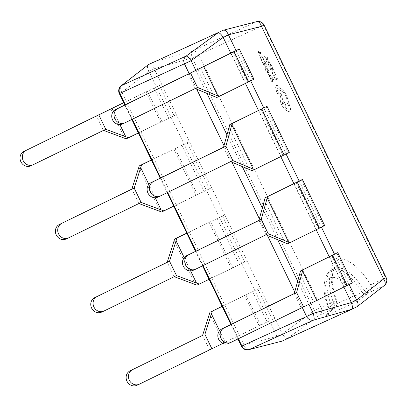 <?xml version="1.0" encoding="UTF-8"?>
<svg xmlns="http://www.w3.org/2000/svg" width="407" height="407" viewBox="0 0 407 407"><rect width="100%" height="100%" fill="white"/><g stroke="black" fill="none" stroke-linecap="round" stroke-linejoin="round"><path stroke-width="0.31" stroke-dasharray="2.04 1.53" d="M282.127 341.086L287.398 338.512L319.409 315.201L334.406 308.353A6.4 5.866 65.5 0 0 336.019 300.554A6.4 1.628 160.5 0 1 336.782 300.997A6.4 1.628 160.5 0 1 333.73 303.647A43.193 17.221 64 0 1 334.9 268.35A43.193 17.221 64 0 1 335.063 268.274A43.193 17.221 64 0 1 363.929 289.865L361.558 291.57C358.725 294.286 356.278 295.691 354.207 295.777A6.4 5.866 -114.5 0 1 352.589 303.576C356.003 301.862 360.724 298.769 366.748 294.297L369.083 292.526A6.4 2.783 52.8 0 1 363.929 289.865A6.4 1.511 -32.1 0 0 370.696 284.727A49.588 19.775 -116 0 0 337.551 259.941A49.588 19.775 -116 0 0 336.019 300.554L321.021 307.397L198.901 54.777L263.568 25.259L385.694 277.879L370.696 284.727A6.4 5.866 -114.5 0 1 369.083 292.526L384.076 285.683L357.092 306.7M260.312 52.045L260.704 52.854L259.422 56.166L259.02 55.327L259.391 54.472L258.211 52.03L257.28 51.73L256.873 50.895L260.338 52.035L260.729 52.844L259.447 56.151L259.045 55.316L259.417 54.457L258.236 52.02L257.305 51.714L256.898 50.88L260.338 52.035M262.688 62.24L263.848 64.637L264.642 64.275L263.629 62.179L263.899 62.057L264.911 64.148L265.664 63.807L264.575 61.543L264.845 61.421L266.305 64.438L263.945 65.517L262.418 62.363L262.713 62.23L263.848 64.637M266.376 66.295L265.567 68.172L267.557 68.732L267.954 69.551L265.476 68.681L265.685 70.401L265.171 70.06L264.988 68.32L266.01 65.537L266.407 66.285L265.659 68.02M268.182 73.362L267.877 73.504L267.226 72.41L266.911 70.492L268.706 72.197L267.913 70.284L268.198 70.152L269.18 72.329L269.047 72.965L268.676 72.878L267.241 71.261L268.208 73.352L267.877 73.504M267.903 73.489L266.799 71.118L266.936 70.482L267.333 70.599L268.732 72.181L267.938 70.269L268.223 70.136L269.205 72.314L269.047 72.965L268.02 72.075M271.291 76.76L271.006 76.892L270.548 75.427L269.724 74.766L270.375 77.681L269.841 77.483L268.915 75.137L268.651 75.259L268.299 74.522L269.383 74.028L270.752 75.249L271.321 76.75L271.031 76.877L270.574 75.412L269.749 74.756L270.401 77.666L269.866 77.472L268.941 75.127L268.676 75.244L268.325 74.512L269.409 74.018L270.777 75.234L271.321 76.75M268.396 65.273L267.628 62.846L268.081 61.564L269.348 62.062L271.535 65.807L269.175 66.885L267.653 62.836L268.106 61.549L269.373 62.052L271.566 65.792L269.205 66.87L268.422 65.262M274.308 76.816L275.432 79.151L277.528 78.195L277.889 78.953L275.529 80.026L274.038 76.938L274.333 76.806L275.432 79.151M271.896 72.268L272.191 72.136L273.738 75.112L274.689 75.381L275.101 74.44L273.789 71.408L274.104 71.261L275.564 74.919L275.056 76.18L273.84 75.819L272.548 73.952L271.896 72.268L272.191 72.136M272.217 72.125L273.769 75.097L274.72 75.366L275.132 74.425L273.814 71.393L274.13 71.25L275.59 74.903L275.081 76.17L273.865 75.809L271.927 72.258M269.978 67.867L271.138 70.263L271.932 69.902L270.92 67.806L271.189 67.684L272.202 69.775L272.96 69.429L271.866 67.17L272.135 67.048L273.596 70.065L271.235 71.144L269.709 67.989L270.009 67.857L271.138 70.263M267.608 57.672L267.994 58.481L266.712 61.793L266.31 60.953L266.682 60.099L265.506 57.657L264.57 57.356L264.163 56.517L267.633 57.662L268.025 58.471L266.738 61.778L266.336 60.943L266.707 60.083L265.532 57.646L264.596 57.341L264.194 56.507L267.633 57.662M270.533 78.465L271.688 80.861L272.481 80.494L271.469 78.403L271.739 78.276L272.751 80.372L273.509 80.026L272.415 77.768L272.685 77.645L274.145 80.662L271.784 81.736L270.263 78.587L270.558 78.454L271.688 80.861M261.106 59.646L260.338 57.219L260.79 55.937L262.052 56.436L264.245 60.18L261.884 61.259L260.363 57.209L260.816 55.922L262.083 56.425L264.27 60.17L261.91 61.243L261.131 59.636M280.637 88.589L283.053 90.232L286.66 95.497L290.578 109.061L289.611 111.894L286.935 110.979L284.518 108.013C283.476 107.667 282.458 106.522 281.466 104.579C280.337 101.999 280.225 100.356 281.13 99.649L279.721 93.172L281.237 94.058L282.758 100.178L284.839 103.037C285.709 104.97 285.973 106.446 285.622 107.458C286.681 108.883 287.601 109.478 288.375 109.254L288.395 109.244C289.28 108.547 289.168 106.899 288.039 104.324L286.721 102.228C287.271 100.824 286.91 98.723 285.638 95.915C283.938 92.689 282.3 91.066 280.718 91.041L280.555 90.705C279.528 88.762 278.566 87.881 277.676 88.054L277.666 88.065C276.994 88.548 277.04 89.744 277.818 91.651L278.861 93.768L278.963 95.299L277.859 94.327L276.674 91.87L275.595 87.734L276.445 85.465C277.63 85.18 279.029 86.218 280.637 88.589L283.079 90.217L286.691 95.482L290.603 109.051L289.611 111.894L286.96 110.963L284.544 108.003C283.501 107.657 282.483 106.512 281.491 104.568C280.362 101.989 280.25 100.346 281.156 99.634L279.746 93.162L281.262 94.048L282.784 100.163L284.864 103.027C285.739 104.96 285.999 106.43 285.648 107.448C286.711 108.867 287.627 109.468 288.4 109.239L288.421 109.234C289.306 108.532 289.194 106.888 288.064 104.309L286.747 102.218C287.301 100.814 286.935 98.708 285.663 95.899C283.964 92.674 282.326 91.051 280.744 91.026L280.586 90.695C279.553 88.751 278.592 87.866 277.706 88.044L277.691 88.049C277.019 88.533 277.065 89.733 277.844 91.641L278.887 93.758L278.993 95.284L277.889 94.317L276.699 91.86L275.62 87.724L276.47 85.455C277.66 85.165 279.054 86.208 280.662 88.573M329.238 256.797L343.798 286.92L346.606 285.653L313.578 301.913A92.781 0.89 154.2 0 1 301.256 307.946L231.084 342.307M321.444 227.198L287.444 243.818M195.716 269.149L265.974 234.824M299.084 180.942L321.362 227.025L324.659 225.549M286.075 154.039L252.075 170.66M160.348 195.991L230.606 161.66M263.716 107.784L285.994 153.866L289.296 152.391M250.712 80.881L216.712 97.502M124.985 122.828L195.243 88.502M236.009 50.463L250.626 80.708L253.927 79.233M230.794 53.159L245.446 83.471M258.501 110.48L280.81 156.629M293.869 183.638L316.178 229.787M222.802 343.416A92.781 0.89 154.2 0 1 225.142 342.282L269.5 320.833L254.879 290.588L222.171 306.369M139.372 384.167L209.544 349.806A99.181 0.951 154.2 0 1 223.733 342.892L274.771 318.259L282.29 333.811L277.019 336.386L269.5 320.833L274.771 318.259L260.154 288.014L222.146 306.313M248.799 349.659A6.4 3.49 75.6 0 1 244.007 344.953L121.886 92.333L148.921 71.403L156.441 86.956L123.733 102.732M123.703 102.676L161.711 84.376L156.441 86.956L171.057 117.196L138.349 132.977M148.921 71.403L154.192 68.824L176.333 114.621L126.175 138.828M103.531 130.367L33.272 164.693M151.44 160.053L189.418 141.697L176.333 114.621L171.057 117.196L206.425 190.354L173.718 206.135M151.414 159.997L189.418 141.697L211.696 187.78L206.425 190.354L241.794 263.517L209.086 279.294M187.098 142.755L209.376 188.838L211.696 187.78L224.786 214.855L186.808 233.211M186.777 233.155L224.786 214.855L247.064 260.938L241.794 263.517L254.879 290.588L260.154 288.014L247.064 260.938L196.907 285.149M287.398 338.512L357.051 306.715M277.019 336.386L244.007 344.953L241.448 346.245M349.15 284.513L343.884 287.108M336.772 253.042L351.389 283.282L349.069 284.345L334.447 254.1M326.989 315.262C324.638 316.178 326.297 314.479 331.959 310.175A6.4 2.228 53.3 0 0 332.122 310.083L327.345 313.955L328.032 312.876L328.24 308.119L328.602 307.463A6.4 5.866 -114.5 0 1 326.989 315.262L352.589 303.576M154.192 68.824L154.156 68.737C152.91 65.156 152.762 62.917 153.698 62.022L191.804 51.236A6.4 5.866 -114.5 0 1 198.901 54.777L192.257 57.952A6.4 1.48 74.2 0 1 191.804 51.236L256.471 21.719A6.4 3.49 75.6 0 1 256.71 21.637M287.367 338.527C286.05 338.639 284.371 337.098 282.336 333.898L282.29 333.811M331.959 310.175L334.406 308.353A6.4 2.218 -126.7 0 0 334.569 308.262L332.122 310.083A6.4 2.228 53.3 0 0 331.257 305.403L333.73 303.647A6.4 2.218 -126.7 0 1 334.569 308.262A6.4 6.4 0 0 0 336.782 300.997C333.989 292.948 332.468 285.943 332.204 279.991L332.682 272.598C333.821 269.276 334.559 267.862 334.9 268.35L332.265 269.643A43.193 17.221 -116 0 0 331.257 305.403C328.581 308.048 327.696 308.735 328.602 307.463A36.793 14.672 64 0 1 329.94 277.9A36.793 14.672 64 0 1 354.207 295.777L328.602 307.463M121.886 92.333A6.4 3.47 52.1 0 1 121.159 85.796M148.876 71.317C147.156 67.969 147.003 65.73 148.418 64.601M384.35 285.505A6.4 3.47 52.1 0 1 384.076 285.683A6.4 5.866 -114.5 0 0 385.694 277.879L386.182 277.671M282.087 341.107C280.296 341.453 278.617 339.911 277.06 336.477M328.23 308.119C325.59 300.742 324.181 294.032 323.992 287.983L324.664 280.25C325.926 275.03 328.459 271.494 332.265 269.643A43.193 17.221 -116 0 1 332.427 269.561A43.193 17.221 -116 0 1 361.558 291.57A6.4 2.768 -127.2 0 0 366.748 294.297M154.156 68.737L192.257 57.952L314.382 310.572L321.021 307.397A6.4 5.866 65.5 0 1 319.409 315.201A6.4 1.46 53.9 0 1 314.382 310.572L282.336 333.898M104.009 311.009L174.262 276.684M68.641 237.851L138.899 203.525M209.376 188.838L161.538 211.986M105.769 129.273L103.449 130.332L96.484 115.929M141.137 202.432L138.812 203.49L131.853 189.087M176.501 275.59L174.181 276.648L167.216 262.25M351.389 283.282L352.37 282.865M188.192 74.069L195.157 88.472L197.476 87.408M223.56 147.227L230.525 161.63L232.845 160.567M258.928 220.385L265.888 234.788L268.213 233.73M275.463 79.136L277.554 78.18L277.92 78.938L275.554 80.016L274.064 76.928L274.333 76.806M271.164 70.248L271.957 69.887L270.945 67.791L271.215 67.669L272.227 69.765L272.985 69.419L271.891 67.16L272.161 67.033L273.621 70.05L271.26 71.128L269.739 67.979L270.009 67.857M270.925 65.161L269.108 65.99L268.101 63.289L268.483 62.347L269.459 62.688L270.925 65.161L269.078 66.005L268.071 63.299L268.457 62.363L269.434 62.698L270.899 65.176M266.86 59.722L265.908 57.758L267.531 58.211L266.834 59.737L265.883 57.769L267.511 58.242L266.834 59.737M271.713 80.845L272.507 80.484L271.494 78.388L271.769 78.266L272.782 80.362L273.535 80.016L272.441 77.752L272.715 77.63L274.17 80.647L271.81 81.726L270.289 78.576L270.558 78.454M270.039 76.923L270.182 76.618L269.765 76.791L269.169 75.402L269.526 74.857L270.182 76.618L269.739 76.801L269.393 76.277L269.337 74.944L270.07 76.908M269.337 74.944L269.144 75.417L269.358 74.934M268.045 72.064L267.272 71.25L268.208 73.352M265.69 68.005L267.582 68.717L267.979 69.541L265.501 68.666L265.71 70.391L265.196 70.05L265.013 68.31L266.036 65.522L266.407 66.285M263.873 64.621L264.667 64.26L263.655 62.164L263.924 62.042L264.937 64.138L265.695 63.792L264.601 61.533L264.871 61.406L266.331 64.423L263.97 65.502L262.444 62.352L262.713 62.23M263.634 59.534L261.813 60.368L260.806 57.662L261.192 56.721L262.169 57.061L263.634 59.534L261.787 60.378L260.78 57.677L261.192 56.721L262.144 57.077L263.609 59.549M259.569 54.095L258.618 52.132L260.246 52.6L259.544 54.111L258.593 52.142L260.221 52.615L259.544 54.111M282.519 104.146L282.387 102.223L283.827 103.551L283.964 105.469L282.494 104.161L282.356 102.243L283.801 103.561L283.938 105.484L282.494 104.161M329.4 256.715L344.017 286.96M299.857 273.529L313.578 301.913M294.292 293.544L301.256 307.946M264.489 200.371L284.971 242.735M294.032 183.557L316.31 229.645M229.126 127.208L249.603 169.577M258.664 110.399L280.942 156.481M200.519 68.035L214.24 96.418M230.957 53.083L245.579 83.323M219.556 330.728L225.142 342.282M245.879 294.841L260.5 325.081M252.559 291.651L267.18 321.891M257.829 289.072L272.451 319.317M244.475 295.451L259.096 325.697M209.544 313.548L223.733 342.892M202.584 335.409L209.544 349.806M113.456 111.253L119.897 124.573M147.441 91.204L162.057 121.449M154.116 88.014L168.737 118.259M159.391 85.439L174.008 115.68M146.032 91.819L160.653 122.059M110.673 109.015L124.857 138.365M125.315 104.792L132.306 119.251M160.684 177.951L167.674 192.409M196.047 251.109L203.037 265.573M231.415 324.267L238.405 338.731M302.264 307.529L294.754 291.997M267.384 235.378L259.386 218.839M232.015 162.22L224.018 145.681M196.652 89.062L189.169 73.591M195.782 70.355L206.848 93.239M227.05 135.032L242.211 166.397M262.418 208.191L277.579 239.555M297.782 281.349L308.872 304.299M223.423 30.194L256.471 21.719A6.4 5.866 -114.5 0 1 263.568 25.259L264.057 25.051M184.188 257.57L190.629 270.889M210.516 221.683L232.794 267.765M217.19 218.493L239.469 264.575M222.466 215.913L244.744 262.001M209.106 222.293L231.385 268.381M174.181 240.384L195.594 284.681M148.825 184.412L155.26 197.731M175.147 148.519L197.426 194.607M181.827 145.33L204.105 191.417M173.743 149.135L196.021 195.218M138.812 167.226L160.226 211.523M331.522 255.662L346.118 285.862M301.404 179.884L323.682 225.966M296.154 182.504L318.411 228.541M266.036 106.72L288.314 152.808M260.785 109.341L283.043 155.382M238.329 49.405L252.951 79.65M233.079 52.025L247.675 82.224M124.837 105.021L131.827 119.485M160.205 178.185L167.196 192.643M195.569 251.343L202.564 265.802M230.937 324.501L237.927 338.96M331.985 255.408L346.606 285.653M296.622 182.25L318.9 228.332M261.253 109.091L283.531 155.174M233.547 51.77L248.168 82.016"/><path stroke-width="0.61" d="M337.749 252.625L300.534 270.894L294.292 293.544L296.617 292.485L224.12 327.905A7.998 7.336 65.5 0 0 221.011 338.324A7.998 7.336 65.5 0 0 230.922 342.384A7.998 7.336 65.5 0 0 231.084 342.307L303.576 306.888A99.181 0.951 154.2 0 0 316.748 300.437L352.37 282.865L337.749 252.625L302.889 269.821L296.617 292.485L303.576 306.888M228.759 343.366A7.998 7.336 -114.5 0 1 228.602 343.442A7.998 7.336 -114.5 0 1 218.691 339.387A7.998 7.336 -114.5 0 1 221.8 328.963L224.12 327.905M294.292 293.544L221.8 328.963M300.534 270.894L302.889 269.821M302.381 179.462L265.166 197.736L258.928 220.385L261.248 219.327L188.756 254.746A7.998 7.336 65.5 0 0 185.643 265.166A7.998 7.336 65.5 0 0 195.558 269.225A7.998 7.336 65.5 0 0 195.716 269.149L268.213 233.73L289.799 242.745L324.659 225.549L302.381 179.462L267.521 196.662L261.248 219.327L268.213 233.73M265.888 234.788L287.444 243.818L289.799 242.745M193.396 270.207A7.998 7.336 -114.5 0 1 193.233 270.284A7.998 7.336 -114.5 0 1 183.323 266.229A7.998 7.336 -114.5 0 1 186.431 255.805L188.756 254.746M258.928 220.385L186.431 255.805M265.166 197.736L267.521 196.662M267.017 106.303L229.797 124.578L223.56 147.227L225.885 146.169L153.388 181.588A7.998 7.336 65.5 0 0 150.28 192.007A7.998 7.336 65.5 0 0 160.19 196.062A7.998 7.336 65.5 0 0 160.348 195.991L232.845 160.567L254.431 169.587L289.296 152.391L267.017 106.303L232.153 123.504L225.885 146.169L232.845 160.567M230.525 161.63L252.075 170.66L254.431 169.587M158.028 197.049A7.998 7.336 -114.5 0 1 157.87 197.125A7.998 7.336 -114.5 0 1 147.955 193.066A7.998 7.336 -114.5 0 1 151.068 182.646L153.388 181.588M223.56 147.227L151.068 182.646M229.797 124.578L232.153 123.504M239.306 48.988L203.688 66.555A99.181 0.951 -25.8 0 1 190.517 73.011L118.02 108.43A7.998 7.336 65.5 0 0 114.911 118.849A7.998 7.336 65.5 0 0 124.822 122.904A7.998 7.336 65.5 0 0 124.985 122.828L197.476 87.408L219.068 96.428L253.927 79.233L239.306 48.988L230.794 53.159M122.66 123.891A7.998 7.336 -114.5 0 1 122.502 123.962A7.998 7.336 -114.5 0 1 112.591 119.907A7.998 7.336 -114.5 0 1 115.7 109.488L188.192 74.069A92.781 0.89 -25.8 0 0 200.519 68.035L233.547 51.77L230.733 53.042L223.173 37.403L191.127 60.729L195.782 70.355M195.157 88.472L216.712 97.502L219.068 96.428M245.446 83.471L258.501 110.48M263.716 107.784L250.712 80.881M280.81 156.629L293.869 183.638M299.084 180.942L286.075 154.039M316.178 229.787L329.238 256.797M334.447 254.1L321.444 227.198M222.802 343.416A92.781 0.89 154.2 0 0 211.869 348.748L204.904 334.345L212.347 311.146L209.997 312.22L202.584 335.409L130.092 370.828L202.584 335.409M222.171 306.369L212.347 311.146M222.146 306.313L209.997 312.22M138.349 132.977L128.526 137.754L105.769 129.273L33.272 164.693A7.998 7.336 65.5 0 1 33.115 164.769A7.998 7.336 65.5 0 1 23.204 160.709A7.998 7.336 65.5 0 1 26.313 150.29L98.804 114.871L105.769 129.273M123.733 102.732L112.078 108.399A92.781 0.89 -25.8 0 0 98.804 114.871M123.703 102.676L110.673 109.015A99.181 0.951 -25.8 0 0 96.484 115.929L26.313 150.29M128.526 137.754L126.175 138.828L103.449 130.332M223.382 30.21L148.458 64.581L223.382 30.21L256.71 21.637A6.4 3.49 75.6 0 1 261.503 26.343L228.449 34.824L236.009 50.463M351.78 309.295L282.087 341.107L248.799 349.659A6.4 3.49 75.6 0 0 249.038 349.582L282.087 341.107M121.159 85.796A6.4 6.4 0 0 0 119.327 93.625L119.816 93.417A6.4 5.866 -114.5 0 1 121.434 85.618A6.4 3.47 52.1 0 0 121.159 85.796L148.458 64.581L121.434 85.618L186.101 56.1A6.4 1.46 53.9 0 1 191.127 60.729L119.816 93.417L125.315 104.792M189.169 73.591L184.488 63.899A6.4 5.866 -114.5 0 1 186.101 56.1L218.111 32.789M308.872 304.299L313.248 313.344L351.353 302.564L356.588 299.898L349.15 284.513M343.884 287.108L351.317 302.472M356.588 299.898L356.634 299.984C358.353 303.327 358.506 305.565 357.092 306.7L351.821 309.274M356.634 299.984L383.623 278.963A6.4 3.47 52.1 0 1 384.35 285.505L357.051 306.715M153.729 62.006L148.433 64.591M218.142 32.774C219.459 32.657 221.138 34.203 223.173 37.403M223.423 30.194C225.213 29.843 226.892 31.39 228.449 34.824M351.353 302.564C352.594 306.14 352.747 308.379 351.811 309.279L313.705 320.065A6.4 5.866 -114.5 0 1 306.608 316.519L313.248 313.344A6.4 1.48 74.2 0 1 313.705 320.065L249.038 349.582A6.4 5.866 -114.5 0 1 241.936 346.036L306.608 316.519L302.264 307.529M137.052 385.231A7.998 7.336 -114.5 0 1 136.894 385.302A7.998 7.336 -114.5 0 1 126.979 381.247A7.998 7.336 -114.5 0 1 130.092 370.828M132.412 369.765A7.998 7.336 65.5 0 0 129.304 380.189A7.998 7.336 65.5 0 0 139.214 384.244A7.998 7.336 65.5 0 0 139.372 384.167L211.869 348.748M101.684 312.067A7.998 7.336 -114.5 0 1 101.526 312.144A7.998 7.336 -114.5 0 1 91.616 308.089A7.998 7.336 -114.5 0 1 94.724 297.67L169.541 261.187L176.984 237.988L174.628 239.062L167.216 262.25L94.724 297.67M97.044 296.606A7.998 7.336 65.5 0 0 93.936 307.031A7.998 7.336 65.5 0 0 103.846 311.085A7.998 7.336 65.5 0 0 104.009 311.009L176.501 275.59L199.262 284.071L196.907 285.149L174.181 276.648M209.086 279.294L199.262 284.071M186.808 233.211L176.984 237.988M186.777 233.155L174.628 239.062M66.321 238.909A7.998 7.336 -114.5 0 1 66.158 238.985A7.998 7.336 -114.5 0 1 56.247 234.931A7.998 7.336 -114.5 0 1 59.356 224.506L134.173 188.029L141.616 164.83L139.26 165.903L131.853 189.087L59.356 224.506M61.681 223.448A7.998 7.336 65.5 0 0 58.567 233.867A7.998 7.336 65.5 0 0 68.483 237.927A7.998 7.336 65.5 0 0 68.641 237.851L141.137 202.432L163.894 210.912L161.538 211.986L138.812 203.49M173.718 206.135L163.894 210.912M151.44 160.053L141.616 164.83M151.414 159.997L139.26 165.903M30.952 165.751A7.998 7.336 -114.5 0 1 30.795 165.827A7.998 7.336 -114.5 0 1 20.879 161.772A7.998 7.336 -114.5 0 1 23.993 151.348M141.137 202.432L134.173 188.029L131.853 189.087M176.501 275.59L169.541 261.187L167.216 262.25M302.564 271.087L316.748 300.437M332.57 255.24L347.191 285.485M267.196 197.929L288.609 242.221M297.202 182.082L319.48 228.164M231.827 124.771L253.24 169.063M261.838 108.923L284.117 155.006M190.517 73.011L197.476 87.408M203.688 66.555L217.877 95.904M234.127 51.608L248.748 81.848M211.421 313.899L219.556 330.728M112.078 108.399L113.456 111.253M119.897 124.573L125.799 136.783M132.306 119.251L160.684 177.951M167.674 192.409L196.047 251.109M203.037 265.573L231.415 324.267M238.405 338.731L241.936 346.036L241.448 346.245A6.4 6.4 0 0 0 248.799 349.659M294.754 291.997L267.384 235.378M259.386 218.839L232.015 162.22M224.018 145.681L196.652 89.062M206.848 93.239L227.05 135.032M242.211 166.397L262.418 208.191M277.579 239.555L297.782 281.349M264.057 25.051L386.182 277.671L383.623 278.963L261.503 26.343L264.057 25.051A6.4 6.4 0 0 0 256.71 21.637M228.49 34.91L223.219 37.49M124.837 105.021L119.327 93.625L121.886 92.333M176.053 240.735L184.188 257.57M190.629 270.889L196.535 283.104M140.685 167.577L148.825 184.412M155.26 197.731L161.167 209.946M115.7 109.488L118.02 108.43M131.827 119.485L160.205 178.185M167.196 192.643L195.569 251.343M202.564 265.802L230.937 324.501M237.927 338.96L241.448 346.245M357.076 306.705L351.801 309.284M384.35 285.505A6.4 6.4 0 0 0 386.182 277.671M136.894 385.302L139.214 384.244M101.526 312.144L103.846 311.085M66.158 238.985L68.483 237.927M30.795 165.827L33.115 164.769M230.922 342.384L228.602 343.442M195.558 269.225L193.233 270.284M160.19 196.062L157.87 197.125M124.822 122.904L122.502 123.962"/></g></svg>

